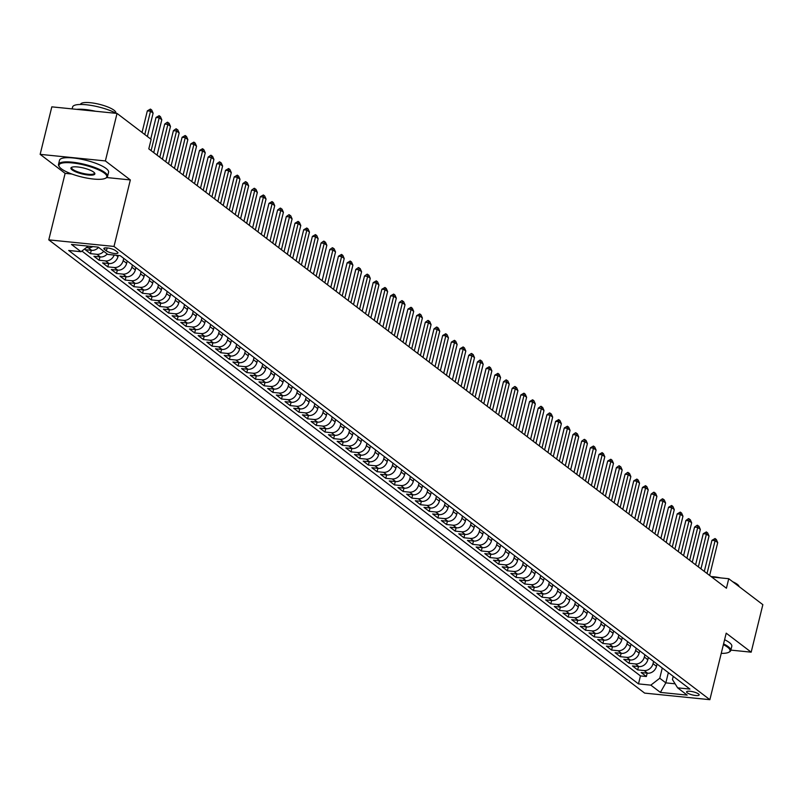 <?xml version="1.0" encoding="UTF-8"?>
<svg xmlns="http://www.w3.org/2000/svg" width="803" height="803" viewBox="0 0 803 803"><rect width="100%" height="100%" fill="white"/><g stroke="black" fill="none" stroke-linecap="round" stroke-linejoin="round"><path stroke-width="1.2" d="M698.52 693.953A6.464 1.596 -166.2 0 0 691.634 691.483A6.464 1.596 -166.2 0 0 686.595 691.845A6.464 1.596 -166.2 0 0 687.238 692.818A6.464 1.596 -166.2 0 0 694.113 695.288A6.464 1.596 -166.2 0 0 699.152 694.926A6.464 1.596 -166.2 0 0 698.52 693.953M48.782 239.866L644.648 693.109L709.872 699.684L114.006 246.441L48.782 239.866L65.123 173.358L71.899 174.04M106.729 177.543L130.347 179.932L105.374 160.931L40.15 154.357L65.123 173.358M40.15 154.357L51.824 106.849L117.037 113.424L105.374 160.931M98.538 247.354A8.08 6.795 127.3 0 1 91.672 250.345L85.238 249.693L90.448 253.658L91.281 250.305M107.231 253.969A8.08 6.795 -52.7 0 1 100.365 256.95L93.931 256.298L99.14 260.262L99.963 256.91M118.262 255.464L117.961 256.659A8.08 6.795 -52.7 0 1 109.047 263.555L102.613 262.902L107.823 266.867L108.646 263.514M127.205 261.015L126.653 263.274A8.08 6.795 -52.7 0 1 117.73 270.159L111.296 269.517L116.515 273.482L117.338 270.119M135.888 267.62L135.336 269.878A8.08 6.795 -52.7 0 1 126.422 276.764L119.988 276.122L125.198 280.086L126.021 276.724M144.58 274.235L144.018 276.483A8.08 6.795 -52.7 0 1 135.105 283.379L128.671 282.726L133.88 286.691L134.703 283.339M153.263 280.839L152.711 283.088A8.08 6.795 -52.7 0 1 143.787 289.983L137.353 289.331L142.573 293.296L143.396 289.943M161.945 287.444L161.393 289.702A8.08 6.795 -52.7 0 1 152.48 296.588L146.046 295.946L151.255 299.91L152.078 296.548M170.637 294.049L170.085 296.307A8.08 6.795 -52.7 0 1 161.162 303.193L154.728 302.55L159.938 306.515L160.761 303.153M179.32 300.663L178.768 302.912A8.08 6.795 -52.7 0 1 169.845 309.807L163.41 309.155L168.63 313.12L169.453 309.767M188.002 307.268L187.45 309.516A8.08 6.795 -52.7 0 1 178.537 316.412L172.103 315.76L177.312 319.724L178.136 316.372M196.695 313.873L196.143 316.131A8.08 6.795 -52.7 0 1 187.219 323.017L180.785 322.374L185.995 326.329L186.828 322.977M205.377 320.477L204.825 322.736A8.08 6.795 -52.7 0 1 195.912 329.621L189.478 328.979L194.687 332.944L195.51 329.581M214.07 327.092L213.508 329.34A8.08 6.795 -52.7 0 1 204.594 336.236L198.16 335.584L203.37 339.549L204.193 336.196M222.752 333.697L222.2 335.945A8.08 6.795 -52.7 0 1 213.277 342.841L206.843 342.188L212.062 346.153L212.885 342.801M231.435 340.301L230.883 342.56A8.08 6.795 -52.7 0 1 221.969 349.446L215.535 348.793L220.745 352.758L221.568 349.405M240.127 346.906L239.565 349.164A8.08 6.795 -52.7 0 1 230.652 356.05L224.218 355.408L229.427 359.373L230.25 356.01M248.81 353.511L248.257 355.769A8.08 6.795 -52.7 0 1 239.334 362.665L232.9 362.012L238.12 365.977L238.943 362.625M257.492 360.125L256.94 362.374A8.08 6.795 -52.7 0 1 248.027 369.27L241.593 368.617L246.802 372.582L247.625 369.229M266.184 366.73L265.632 368.978A8.08 6.795 -52.7 0 1 256.709 375.874L250.275 375.222L255.484 379.187L256.308 375.834M274.867 373.335L274.315 375.593A8.08 6.795 -52.7 0 1 265.391 382.479L258.957 381.837L264.177 385.801L265 382.439M283.549 379.939L282.997 382.198A8.08 6.795 -52.7 0 1 274.084 389.084L267.65 388.441L272.859 392.406L273.682 389.043M292.242 386.554L291.69 388.803A8.08 6.795 -52.7 0 1 282.766 395.698L276.332 395.046L281.542 399.011L282.375 395.658M300.924 393.159L300.372 395.407A8.08 6.795 -52.7 0 1 291.459 402.303L285.025 401.651L290.234 405.615L291.057 402.263M309.617 399.764L309.055 402.022A8.08 6.795 -52.7 0 1 300.141 408.908L293.707 408.265L298.917 412.22L299.74 408.868M318.299 406.368L317.747 408.627A8.08 6.795 -52.7 0 1 308.824 415.512L302.39 414.87L307.609 418.835L308.432 415.472M326.982 412.983L326.43 415.231A8.08 6.795 -52.7 0 1 317.516 422.127L311.082 421.475L316.292 425.439L317.115 422.087M335.674 419.588L335.112 421.836A8.08 6.795 -52.7 0 1 326.199 428.732L319.765 428.079L324.974 432.044L325.797 428.692M344.357 426.192L343.804 428.451A8.08 6.795 -52.7 0 1 334.881 435.336L328.447 434.684L333.667 438.649L334.49 435.296M353.039 432.797L352.487 435.055A8.08 6.795 -52.7 0 1 343.574 441.941L337.14 441.299L342.349 445.263L343.172 441.901M361.731 439.412L361.179 441.66A8.08 6.795 -52.7 0 1 352.256 448.556L345.822 447.903L351.031 451.868L351.855 448.516M370.414 446.016L369.862 448.265A8.08 6.795 -52.7 0 1 360.938 455.16L354.504 454.508L359.724 458.473L360.547 455.12M379.096 452.621L378.544 454.879A8.08 6.795 -52.7 0 1 369.631 461.765L363.197 461.113L368.406 465.078L369.229 461.725M387.789 459.226L387.237 461.484A8.08 6.795 -52.7 0 1 378.313 468.37L371.879 467.727L377.089 471.692L377.922 468.33M396.471 465.83L395.919 468.089A8.08 6.795 -52.7 0 1 387.006 474.974L380.572 474.332L385.781 478.297L386.604 474.934M405.164 472.445L404.602 474.693A8.08 6.795 -52.7 0 1 395.688 481.589L389.254 480.937L394.464 484.902L395.287 481.549M413.846 479.05L413.294 481.298A8.08 6.795 -52.7 0 1 404.371 488.194L397.937 487.541L403.146 491.506L403.979 488.154M422.529 485.654L421.976 487.913A8.08 6.795 -52.7 0 1 413.063 494.799L406.629 494.156L411.839 498.121L412.662 494.758M431.221 492.259L430.659 494.518A8.08 6.795 -52.7 0 1 421.746 501.403L415.312 500.761L420.521 504.726L421.344 501.363M439.903 498.874L439.351 501.122A8.08 6.795 -52.7 0 1 430.428 508.018L423.994 507.366L429.214 511.33L430.037 507.978M448.586 505.478L448.034 507.727A8.08 6.795 -52.7 0 1 439.121 514.623L432.687 513.97L437.896 517.935L438.719 514.582M457.278 512.083L456.726 514.342A8.08 6.795 -52.7 0 1 447.803 521.227L441.369 520.585L446.578 524.54L447.401 521.187M465.961 518.688L465.409 520.946A8.08 6.795 -52.7 0 1 456.485 527.832L450.051 527.19L455.271 531.154L456.094 527.792M474.643 525.303L474.091 527.551A8.08 6.795 -52.7 0 1 465.178 534.447L458.744 533.794L463.953 537.759L464.776 534.407M483.336 531.907L482.784 534.156A8.08 6.795 -52.7 0 1 473.86 541.051L467.426 540.399L472.636 544.364L473.469 541.011M492.018 538.512L491.466 540.77A8.08 6.795 -52.7 0 1 482.553 547.656L476.119 547.004L481.328 550.968L482.151 547.616M500.711 545.117L500.149 547.375A8.08 6.795 -52.7 0 1 491.235 554.261L484.801 553.618L490.011 557.583L490.834 554.221M509.393 551.731L508.841 553.98A8.08 6.795 -52.7 0 1 499.918 560.875L493.484 560.223L498.693 564.188L499.526 560.835M518.076 558.336L517.523 560.584A8.08 6.795 -52.7 0 1 508.61 567.48L502.176 566.828L507.386 570.792L508.209 567.44M526.768 564.941L526.206 567.189A8.08 6.795 -52.7 0 1 517.293 574.085L510.859 573.432L516.068 577.397L516.891 574.045M535.45 571.545L534.898 573.804A8.08 6.795 -52.7 0 1 525.975 580.689L519.541 580.047L524.76 584.012L525.584 580.649M544.133 578.15L543.581 580.408A8.08 6.795 -52.7 0 1 534.668 587.294L528.233 586.652L533.443 590.617L534.266 587.254M552.825 584.765L552.273 587.013A8.08 6.795 -52.7 0 1 543.35 593.909L536.916 593.256L542.125 597.221L542.948 593.869M561.508 591.369L560.956 593.618A8.08 6.795 -52.7 0 1 552.032 600.514L545.598 599.861L550.818 603.826L551.641 600.473M570.19 597.974L569.638 600.232A8.08 6.795 -52.7 0 1 560.725 607.118L554.291 606.476L559.5 610.441L560.323 607.078M578.883 604.579L578.331 606.837A8.08 6.795 -52.7 0 1 569.407 613.723L562.973 613.08L568.183 617.045L569.016 613.683M587.565 611.193L587.013 613.442A8.08 6.795 -52.7 0 1 578.1 620.338L571.666 619.685L576.875 623.65L577.698 620.297M596.258 617.798L595.696 620.046A8.08 6.795 -52.7 0 1 586.782 626.942L580.348 626.29L585.558 630.255L586.381 626.902M604.94 624.403L604.388 626.661A8.08 6.795 -52.7 0 1 595.465 633.547L589.031 632.905L594.24 636.859L595.073 633.507M613.622 631.007L613.07 633.266A8.08 6.795 -52.7 0 1 604.157 640.152L597.723 639.509L602.933 643.474L603.756 640.111M622.315 637.622L621.753 639.871A8.08 6.795 -52.7 0 1 612.84 646.766L606.406 646.114L611.615 650.079L612.438 646.726M630.997 644.227L630.445 646.475A8.08 6.795 -52.7 0 1 621.522 653.371L615.088 652.719L620.307 656.683L621.131 653.331M639.68 650.831L639.128 653.09A8.08 6.795 -52.7 0 1 630.214 659.976L623.78 659.323L628.99 663.288L629.813 659.936M648.372 657.436L647.82 659.695A8.08 6.795 -52.7 0 1 638.897 666.58L632.463 665.938L637.672 669.903L638.495 666.54M117.037 113.424L151.135 139.361L148.796 148.856L726.424 588.228L728.753 578.722L711.669 577.006M104.49 249.442L106.397 250.887A6.263 1.546 -166.2 0 0 113.062 253.276A6.263 1.546 -166.2 0 0 117.941 252.935A6.263 1.546 -166.2 0 0 117.328 251.991L115.411 250.536A6.263 1.546 -166.2 0 0 108.746 248.147A6.263 1.546 -166.2 0 0 103.868 248.498A6.263 1.546 -166.2 0 0 104.49 249.442L104.852 247.946M673.225 676.347L672.442 679.529L677.632 687.84L689.968 689.084L120.159 255.655L107.823 254.421L98.267 247.143L71.477 244.443L81.033 251.71L68.687 250.476L638.495 683.895L650.831 685.14L659.755 678.244L665.838 682.871L675.112 683.805M677.632 687.84L687.187 695.107L660.387 692.407L650.831 685.14M653.582 661.401L653.03 663.659A8.08 6.795 127.3 0 1 644.106 670.545L637.672 669.903M657.055 664.041L656.503 666.299L653.03 663.659M644.899 654.796L644.337 657.045A8.08 6.795 127.3 0 1 635.424 663.94L628.99 663.288M636.207 648.192L635.655 650.44A8.08 6.795 127.3 0 1 626.741 657.336L620.307 656.683M627.524 641.577L626.972 643.835A8.08 6.795 127.3 0 1 618.049 650.731L611.615 650.079M618.832 634.972L618.28 637.231A8.08 6.795 127.3 0 1 609.367 644.116L602.933 643.474M610.15 628.368L609.597 630.626A8.08 6.795 127.3 0 1 600.674 637.512L594.24 636.859M601.467 621.763L600.915 624.011A8.08 6.795 127.3 0 1 591.992 630.907L585.558 630.255M592.775 615.158L592.223 617.407A8.08 6.795 127.3 0 1 583.309 624.302L576.875 623.65M584.092 608.544L583.54 610.802A8.08 6.795 127.3 0 1 574.617 617.688L568.183 617.045M575.41 601.939L574.848 604.197A8.08 6.795 127.3 0 1 565.934 611.083L559.5 610.441M566.717 595.334L566.165 597.583A8.08 6.795 127.3 0 1 557.252 604.478L550.818 603.826M558.035 588.729L557.483 590.978A8.08 6.795 127.3 0 1 548.559 597.874L542.125 597.221M549.352 582.115L548.79 584.373A8.08 6.795 127.3 0 1 539.877 591.259L533.443 590.617M540.66 575.51L540.108 577.769A8.08 6.795 127.3 0 1 531.195 584.654L524.76 584.012M531.977 568.905L531.425 571.154A8.08 6.795 127.3 0 1 522.502 578.05L516.068 577.397M523.285 562.301L522.733 564.549A8.08 6.795 127.3 0 1 513.82 571.445L507.386 570.792M514.603 555.686L514.05 557.944A8.08 6.795 127.3 0 1 505.127 564.83L498.693 564.188M505.92 549.081L505.368 551.34A8.08 6.795 127.3 0 1 496.445 558.226L490.011 557.583M497.228 542.477L496.676 544.725A8.08 6.795 127.3 0 1 487.762 551.621L481.328 550.968M488.545 535.872L487.993 538.12A8.08 6.795 127.3 0 1 479.07 545.016L472.636 544.364M479.863 529.267L479.301 531.516A8.08 6.795 127.3 0 1 470.387 538.411L463.953 537.759M471.17 522.653L470.618 524.911A8.08 6.795 127.3 0 1 461.705 531.797L455.271 531.154M462.488 516.048L461.936 518.306A8.08 6.795 127.3 0 1 453.012 525.192L446.578 524.54M453.805 509.443L453.243 511.692A8.08 6.795 127.3 0 1 444.33 518.587L437.896 517.935M445.113 502.839L444.561 505.087A8.08 6.795 127.3 0 1 435.648 511.983L429.214 511.33M436.43 496.224L435.878 498.482A8.08 6.795 127.3 0 1 426.955 505.368L420.521 504.726M427.738 489.619L427.186 491.878A8.08 6.795 127.3 0 1 418.273 498.763L411.839 498.121M419.056 483.015L418.504 485.263A8.08 6.795 127.3 0 1 409.58 492.159L403.146 491.506M410.373 476.41L409.821 478.658A8.08 6.795 127.3 0 1 400.898 485.554L394.464 484.902M401.681 469.795L401.129 472.054A8.08 6.795 127.3 0 1 392.215 478.939L385.781 478.297M392.998 463.19L392.446 465.449A8.08 6.795 127.3 0 1 383.523 472.335L377.089 471.692M384.316 456.586L383.764 458.834A8.08 6.795 127.3 0 1 374.84 465.73L368.406 465.078M375.623 449.981L375.071 452.23A8.08 6.795 127.3 0 1 366.158 459.125L359.724 458.473M366.941 443.366L366.389 445.625A8.08 6.795 127.3 0 1 357.465 452.511L351.031 451.868M358.258 436.762L357.696 439.02A8.08 6.795 127.3 0 1 348.783 445.906L342.349 445.263M349.566 430.157L349.014 432.415A8.08 6.795 127.3 0 1 340.101 439.301L333.667 438.649M340.884 423.552L340.331 425.801A8.08 6.795 127.3 0 1 331.408 432.697L324.974 432.044M332.191 416.948L331.639 419.196A8.08 6.795 127.3 0 1 322.726 426.092L316.292 425.439M323.509 410.333L322.957 412.591A8.08 6.795 127.3 0 1 314.033 419.477L307.609 418.835M314.826 403.728L314.274 405.987A8.08 6.795 127.3 0 1 305.351 412.872L298.917 412.22M306.134 397.124L305.582 399.372A8.08 6.795 127.3 0 1 296.668 406.268L290.234 405.615M297.451 390.519L296.899 392.767A8.08 6.795 127.3 0 1 287.976 399.663L281.542 399.011M288.769 383.904L288.217 386.163A8.08 6.795 127.3 0 1 279.293 393.048L272.859 392.406M280.076 377.3L279.524 379.558A8.08 6.795 127.3 0 1 270.611 386.444L264.177 385.801M271.394 370.695L270.842 372.943A8.08 6.795 127.3 0 1 261.919 379.839L255.484 379.187M262.711 364.09L262.149 366.339A8.08 6.795 127.3 0 1 253.236 373.234L246.802 372.582M254.019 357.476L253.467 359.734A8.08 6.795 127.3 0 1 244.554 366.62L238.12 365.977M245.337 350.871L244.785 353.129A8.08 6.795 127.3 0 1 235.861 360.015L229.427 359.373M236.644 344.266L236.092 346.515A8.08 6.795 127.3 0 1 227.179 353.41L220.745 352.758M227.962 337.661L227.41 339.91A8.08 6.795 127.3 0 1 218.496 346.806L212.062 346.153M219.279 331.047L218.727 333.305A8.08 6.795 127.3 0 1 209.804 340.201L203.37 339.549M210.587 324.442L210.035 326.701A8.08 6.795 127.3 0 1 201.121 333.586L194.687 332.944M201.904 317.837L201.352 320.096A8.08 6.795 127.3 0 1 192.429 326.982L185.995 326.329M193.222 311.233L192.67 313.481A8.08 6.795 127.3 0 1 183.746 320.377L177.312 319.724M184.529 304.628L183.977 306.876A8.08 6.795 127.3 0 1 175.064 313.772L168.63 313.12M175.847 298.013L175.295 300.272A8.08 6.795 127.3 0 1 166.372 307.158L159.938 306.515M167.165 291.409L166.602 293.667A8.08 6.795 127.3 0 1 157.689 300.553L151.255 299.91M158.472 284.804L157.92 287.052A8.08 6.795 127.3 0 1 149.007 293.948L142.573 293.296M149.79 278.199L149.238 280.448A8.08 6.795 127.3 0 1 140.314 287.344L133.88 286.691M141.097 271.585L140.545 273.843A8.08 6.795 127.3 0 1 131.632 280.729L125.198 280.086M132.415 264.98L131.863 267.238A8.08 6.795 127.3 0 1 122.949 274.124L116.515 273.482M123.732 258.375L123.18 260.624A8.08 6.795 127.3 0 1 114.257 267.519L107.823 266.867M92.817 246.601A8.08 6.795 127.3 0 1 88.2 247.695L86.453 247.525M81.896 251.048L640.453 675.915L646.365 676.507L647.188 673.155M656.503 666.299A8.08 6.795 -52.7 0 1 647.579 673.195L641.145 672.543L646.365 676.507M114.167 255.053A8.08 6.795 127.3 0 1 105.574 260.915L99.14 260.262M103.758 251.319A8.08 6.795 127.3 0 1 96.882 254.3L90.448 253.658M730.86 650.119L751.176 652.166L762.85 604.659L728.753 578.722M751.176 652.166L726.203 633.165L709.872 699.684M130.347 179.932L114.006 246.441M668.347 672.633L665.838 682.871L660.387 692.407M662.264 668.006L659.755 678.244M88.25 246.14L81.033 251.71M640.453 675.915L638.495 683.895M144.781 134.523L150.512 111.185L147.34 110.864L150.442 109.078L151.747 110.071L153.112 113.163L147.381 136.5M142.041 132.435L147.34 110.864M153.112 113.163L150.512 111.185L150.442 109.078M104.39 173.157A24.642 6.103 -166.2 0 0 75.171 163.28A24.642 6.103 -166.2 0 0 59.382 166.823A24.642 6.103 -166.2 0 0 61.379 168.821A24.642 6.103 -166.2 0 0 84.546 177.624A24.642 6.103 -166.2 0 0 105.645 178.186A24.642 6.103 -166.2 0 0 104.39 173.157M59.181 166.492A25.244 6.253 13.8 0 1 58.94 166.151A25.244 6.253 13.8 0 1 58.509 164.394A25.244 6.253 13.8 0 1 78.182 162.999A25.244 6.253 13.8 0 1 105.063 172.635A25.244 6.253 13.8 0 1 107.542 176.439A25.244 6.253 13.8 0 1 106.347 177.794A25.244 6.253 13.8 0 1 105.976 177.985M93.64 172.073A12.316 3.051 13.8 0 1 94.644 173.067A12.316 3.051 13.8 0 1 86.744 174.843A12.316 3.051 13.8 0 1 72.129 169.905A12.316 3.051 13.8 0 1 71.507 167.385A12.316 3.051 13.8 0 1 82.057 167.666A12.316 3.051 13.8 0 1 93.64 172.073M71.909 167.205A11.714 2.901 -166.2 0 0 71.648 167.626A11.714 2.901 -166.2 0 0 72.802 169.383A11.714 2.901 -166.2 0 0 85.269 173.86A11.714 2.901 -166.2 0 0 94.403 173.207A11.714 2.901 -166.2 0 0 94.363 172.725M72.14 108.897L72.601 107A25.244 6.253 13.8 0 1 89.585 105.173A25.244 6.253 13.8 0 1 116.154 113.333M76.727 109.359A25.244 6.253 13.8 0 1 95.557 111.256M80.501 104.47L80.541 104.32A18.178 4.507 13.8 0 1 94.704 103.316A18.178 4.507 13.8 0 1 114.056 110.252A18.178 4.507 13.8 0 1 115.853 112.992L115.813 113.143M58.509 164.394L59.532 160.209A25.244 6.253 13.8 0 1 79.206 158.823A25.244 6.253 13.8 0 1 106.086 168.459A25.244 6.253 13.8 0 1 108.576 172.254L107.542 176.439M721.245 653.381A24.642 6.103 -166.2 0 0 728.873 652.237A24.642 6.103 -166.2 0 0 727.618 647.208A24.642 6.103 -166.2 0 0 723.383 644.658M723.573 643.896A25.244 6.253 13.8 0 1 728.281 646.696A25.244 6.253 13.8 0 1 730.77 650.49A25.244 6.253 13.8 0 1 729.576 651.845A25.244 6.253 13.8 0 1 729.194 652.036M711.117 576.584A18.178 4.507 13.8 0 1 720.632 577.909M732.737 581.753A18.178 4.507 13.8 0 1 737.284 584.303A18.178 4.507 13.8 0 1 739.091 586.581M724.597 639.71A25.244 6.253 13.8 0 1 729.315 642.51A25.244 6.253 13.8 0 1 731.794 646.315L730.77 650.49M151.125 150.633L159.195 117.79L156.023 117.469L159.135 115.682L160.439 116.676L161.804 119.777L153.734 152.61M150.723 139.049L156.023 117.469M161.804 119.777L159.195 117.79L159.135 115.682M159.817 157.237L167.877 124.395L164.705 124.074L167.285 122.237L169.122 123.281L170.487 126.382L162.417 159.225M157.077 155.15L164.705 124.074M170.487 126.382L167.877 124.395L167.817 122.287M168.5 163.842L176.57 131.009L173.398 130.688L175.977 128.841L177.804 129.885L179.169 132.987L171.109 165.83M165.759 161.764L173.398 130.688M179.169 132.987L176.57 131.009L176.499 128.902M177.192 170.457L185.252 137.614L182.08 137.293L185.192 135.506L186.497 136.5L187.862 139.592L179.792 172.434M174.452 168.369L182.08 137.293M187.862 139.592L185.252 137.614L185.192 135.506M185.874 177.061L193.945 144.219L190.763 143.898L193.874 142.111L195.179 143.105L196.544 146.206L188.484 179.039M183.134 174.974L190.763 143.898M196.544 146.206L193.945 144.219L193.874 142.111M194.557 183.666L202.627 150.823L199.455 150.502L202.567 148.716L203.862 149.709L205.237 152.811L197.167 185.644M191.817 181.578L199.455 150.502M205.237 152.811L202.627 150.823L202.567 148.716M203.249 190.271L211.309 157.438L208.138 157.117L210.717 155.27L212.554 156.314L213.919 159.416L205.849 192.258M200.509 188.193L208.138 157.117M213.919 159.416L211.309 157.438L211.249 155.32M211.932 196.876L220.002 164.043L216.83 163.722L219.41 161.875L221.237 162.919L222.602 166.02L214.542 198.863M209.192 194.798L216.83 163.722M222.602 166.02L220.002 164.043L219.932 161.935M220.614 203.49L228.684 170.648L225.513 170.326L228.624 168.54L229.919 169.533L231.294 172.625L223.224 205.468M217.874 201.402L225.513 170.326M231.294 172.625L228.684 170.648L228.624 168.54M229.307 210.095L237.367 177.252L234.195 176.931L237.307 175.144L238.611 176.138L239.977 179.24L231.906 212.072M226.566 208.007L234.195 176.931M239.977 179.24L237.367 177.252L237.307 175.144M237.989 216.7L246.059 183.857L242.887 183.546L245.467 181.699L247.294 182.743L248.659 185.844L240.599 218.687M235.249 214.622L242.887 183.546M248.659 185.844L246.059 183.857L245.989 181.749M246.672 223.304L254.742 190.472L251.57 190.15L254.149 188.303L255.986 189.347L257.351 192.449L249.281 225.292M243.941 221.226L251.57 190.15M257.351 192.449L254.742 190.472L254.681 188.364M255.364 229.919L263.424 197.076L260.252 196.755L263.364 194.968L264.669 195.962L266.034 199.054L257.964 231.896M252.624 227.831L260.252 196.755M266.034 199.054L263.424 197.076L263.364 194.968M264.046 236.524L272.117 203.681L268.945 203.36L272.046 201.573L273.351 202.567L274.716 205.668L266.656 238.501M261.306 234.436L268.945 203.36M274.716 205.668L272.117 203.681L272.046 201.573M272.739 243.128L280.799 210.286L277.627 209.974L280.207 208.128L282.044 209.171L283.409 212.273L275.339 245.116M269.999 241.041L277.627 209.974M283.409 212.273L280.799 210.286L280.739 208.178M281.421 249.733L289.492 216.9L286.31 216.579L288.889 214.732L290.726 215.776L292.091 218.878L284.031 251.72M278.681 247.655L286.31 216.579M292.091 218.878L289.492 216.9L289.421 214.792M290.104 256.348L298.174 223.505L295.002 223.184L298.114 221.397L299.409 222.391L300.784 225.482L292.714 258.325M287.364 254.26L295.002 223.184M300.784 225.482L298.174 223.505L298.114 221.397M298.796 262.952L306.856 230.11L303.685 229.788L306.796 228.002L308.101 228.996L309.466 232.097L301.396 264.93M296.056 260.865L303.685 229.788M309.466 232.097L306.856 230.11L306.796 228.002M307.479 269.557L315.549 236.714L312.377 236.393L315.479 234.606L316.784 235.6L318.149 238.702L310.088 271.534M304.738 267.469L312.377 236.393M318.149 238.702L315.549 236.714L315.479 234.606M316.161 276.162L324.231 243.329L321.059 243.008L323.639 241.161L325.466 242.205L326.841 245.306L318.771 278.149M313.421 274.084L321.059 243.008M326.841 245.306L324.231 243.329L324.171 241.221M324.854 282.766L332.914 249.934L329.742 249.613L332.322 247.766L334.158 248.81L335.524 251.911L327.453 284.754M322.113 280.689L329.742 249.613M335.524 251.911L332.914 249.934L332.854 247.826M333.536 289.381L341.606 256.538L338.434 256.217L341.536 254.431L342.841 255.424L344.206 258.516L336.146 291.359M330.796 287.293L338.434 256.217M344.206 258.516L341.606 256.538L341.536 254.431M342.219 295.986L350.289 263.143L347.117 262.822L350.228 261.035L351.533 262.029L352.898 265.131L344.828 297.963M339.488 293.898L347.117 262.822M352.898 265.131L350.289 263.143L350.228 261.035M350.911 302.59L358.971 269.748L355.799 269.437L358.379 267.59L360.216 268.634L361.581 271.735L353.511 304.578M348.171 300.513L355.799 269.437M361.581 271.735L358.971 269.748L358.911 267.64M359.593 309.195L367.664 276.362L364.492 276.041L367.071 274.194L368.898 275.238L370.263 278.34L362.203 311.183M356.853 307.117L364.492 276.041M370.263 278.34L367.664 276.362L367.593 274.255M368.286 315.81L376.346 282.967L373.174 282.646L376.286 280.859L377.591 281.853L378.956 284.945L370.886 317.787M365.546 313.722L373.174 282.646M378.956 284.945L376.346 282.967L376.286 280.859M376.968 322.415L385.038 289.572L381.857 289.251L384.968 287.464L386.273 288.458L387.638 291.559L379.578 324.392M374.228 320.327L381.857 289.251M387.638 291.559L385.038 289.572L384.968 287.464M385.651 329.019L393.721 296.177L390.549 295.865L393.661 294.069L394.956 295.062L396.321 298.164L388.261 331.007M382.911 326.941L390.549 295.865M396.321 298.164L393.721 296.177L393.661 294.069M394.343 335.624L402.403 302.791L399.232 302.47L401.811 300.623L403.648 301.667L405.013 304.769L396.943 337.611M391.603 333.546L399.232 302.47M405.013 304.769L402.403 302.791L402.343 300.683M403.026 342.239L411.096 309.396L407.924 309.075L411.026 307.288L412.33 308.282L413.696 311.373L405.635 344.216M400.285 340.151L407.924 309.075M413.696 311.373L411.096 309.396L411.026 307.288M411.708 348.843L419.778 316.001L416.606 315.679L419.718 313.893L421.013 314.886L422.388 317.988L414.318 350.821M408.968 346.755L416.606 315.679M422.388 317.988L419.778 316.001L419.718 313.893M420.401 355.448L428.461 322.605L425.289 322.294L427.869 320.447L429.705 321.491L431.07 324.593L423 357.435M417.66 353.36L425.289 322.294M431.07 324.593L428.461 322.605L428.4 320.497M429.083 362.053L437.153 329.22L433.981 328.899L436.561 327.052L438.388 328.096L439.753 331.197L431.693 364.04M426.343 359.975L433.981 328.899M439.753 331.197L437.153 329.22L437.083 327.112M437.765 368.667L445.836 335.825L442.664 335.503L445.775 333.717L447.08 334.71L448.445 337.802L440.375 370.645M435.035 366.58L442.664 335.503M448.445 337.802L445.836 335.825L445.775 333.717M446.458 375.272L454.518 342.429L451.346 342.108L454.458 340.321L455.763 341.315L457.128 344.417L449.058 377.249M443.718 373.184L451.346 342.108M457.128 344.417L454.518 342.429L454.458 340.321M455.14 381.877L463.211 349.034L460.039 348.713L463.14 346.926L464.445 347.92L465.81 351.021L457.75 383.854M452.4 379.789L460.039 348.713M465.81 351.021L463.211 349.034L463.14 346.926M463.833 388.481L471.893 355.649L468.721 355.327L471.301 353.481L473.138 354.524L474.503 357.626L466.433 390.469M461.093 386.404L468.721 355.327M474.503 357.626L471.893 355.649L471.833 353.541M472.515 395.086L480.585 362.253L477.404 361.932L479.983 360.085L481.82 361.129L483.185 364.231L475.125 397.073M469.775 393.008L477.404 361.932M483.185 364.231L480.585 362.253L480.515 360.145M481.198 401.701L489.268 368.858L486.096 368.537L489.208 366.75L490.503 367.744L491.868 370.835L483.807 403.678M478.458 399.613L486.096 368.537M491.868 370.835L489.268 368.858L489.208 366.75M489.89 408.305L497.95 375.463L494.778 375.142L497.89 373.355L499.195 374.349L500.56 377.45L492.49 410.283M487.15 406.218L494.778 375.142M500.56 377.45L497.95 375.463L497.89 373.355M498.573 414.91L506.643 382.067L503.471 381.756L506.051 379.909L507.877 380.953L509.243 384.055L501.182 416.898M495.832 412.832L503.471 381.756M509.243 384.055L506.643 382.067L506.573 379.96M507.255 421.515L515.325 388.682L512.153 388.361L514.733 386.514L516.56 387.558L517.935 390.659L509.865 423.502M504.515 419.437L512.153 388.361M517.935 390.659L515.325 388.682L515.265 386.574M515.948 428.129L524.008 395.287L520.836 394.966L523.947 393.179L525.252 394.173L526.617 397.264L518.547 430.107M513.207 426.042L520.836 394.966M526.617 397.264L524.008 395.287L523.947 393.179M524.63 434.734L532.7 401.891L529.528 401.57L532.63 399.784L533.935 400.777L535.3 403.879L527.24 436.712M521.89 432.646L529.528 401.57M535.3 403.879L532.7 401.891L532.63 399.784M533.312 441.339L541.383 408.496L538.211 408.185L540.79 406.338L542.627 407.382L543.992 410.484L535.922 443.326M530.582 439.261L538.211 408.185M543.992 410.484L541.383 408.496L541.322 406.388M542.005 447.944L550.065 415.111L546.893 414.79L549.473 412.943L551.31 413.987L552.675 417.088L544.605 449.931M539.265 445.866L546.893 414.79M552.675 417.088L550.065 415.111L550.005 413.003M550.687 454.558L558.758 421.716L555.586 421.394L558.687 419.608L559.992 420.601L561.357 423.693L553.297 456.536M547.947 452.47L555.586 421.394M561.357 423.693L558.758 421.716L558.687 419.608M559.38 461.163L567.44 428.32L564.268 427.999L567.38 426.212L568.685 427.206L570.05 430.308L561.98 463.14M556.64 459.075L564.268 427.999M570.05 430.308L567.44 428.32L567.38 426.212M568.062 467.768L576.132 434.925L572.951 434.604L575.53 432.767L577.367 433.811L578.732 436.912L570.672 469.755M565.322 465.68L572.951 434.604M578.732 436.912L576.132 434.925L576.062 432.817M576.745 474.372L584.815 441.54L581.643 441.218L584.223 439.371L586.049 440.415L587.415 443.517L579.354 476.36M574.004 472.294L581.643 441.218M587.415 443.517L584.815 441.54L584.755 439.432M585.437 480.987L593.497 448.144L590.325 447.823L593.437 446.036L594.742 447.03L596.107 450.122L588.037 482.964M582.697 478.899L590.325 447.823M596.107 450.122L593.497 448.144L593.437 446.036M594.12 487.592L602.19 454.749L599.008 454.428L602.12 452.641L603.424 453.635L604.789 456.736L596.729 489.569M591.379 485.504L599.008 454.428M604.789 456.736L602.19 454.749L602.12 452.641M602.802 494.196L610.872 461.354L607.7 461.032L610.812 459.246L612.107 460.239L613.482 463.341L605.412 496.174M600.062 492.109L607.7 461.032M613.482 463.341L610.872 461.354L610.812 459.246M611.495 500.801L619.555 467.968L616.383 467.647L618.962 465.8L620.799 466.844L622.164 469.946L614.094 502.788M608.754 498.723L616.383 467.647M622.164 469.946L619.555 467.968L619.494 465.85M620.177 507.406L628.247 474.573L625.075 474.252L627.655 472.405L629.482 473.449L630.847 476.55L622.787 509.393M617.437 505.328L625.075 474.252M630.847 476.55L628.247 474.573L628.177 472.465M628.859 514.02L636.93 481.178L633.758 480.856L636.869 479.07L638.174 480.064L639.539 483.155L631.469 515.998M626.129 511.933L633.758 480.856M639.539 483.155L636.93 481.178L636.869 479.07M637.552 520.625L645.612 487.782L642.44 487.461L645.552 485.674L646.857 486.668L648.222 489.77L640.152 522.602M634.812 518.537L642.44 487.461M648.222 489.77L645.612 487.782L645.552 485.674M646.234 527.23L654.304 494.387L651.133 494.076L653.712 492.229L655.539 493.273L656.904 496.374L648.844 529.217M643.494 525.152L651.133 494.076M656.904 496.374L654.304 494.387L654.234 492.279M654.927 533.834L662.987 501.002L659.815 500.681L662.395 498.834L664.232 499.878L665.597 502.979L657.527 535.822M652.187 531.757L659.815 500.681M665.597 502.979L662.987 501.002L662.927 498.894M663.609 540.449L671.679 507.606L668.497 507.285L671.609 505.499L672.914 506.492L674.279 509.584L666.219 542.426M660.869 538.361L668.497 507.285M674.279 509.584L671.679 507.606L671.609 505.499M672.292 547.054L680.362 514.211L677.19 513.89L680.302 512.103L681.596 513.097L682.962 516.199L674.901 549.031M669.551 544.966L677.19 513.89M682.962 516.199L680.362 514.211L680.302 512.103M680.984 553.658L689.044 520.816L685.872 520.505L688.452 518.658L690.289 519.702L691.654 522.803L683.584 555.646M678.244 551.571L685.872 520.505M691.654 522.803L689.044 520.816L688.984 518.708M689.667 560.263L697.737 527.43L694.555 527.109L697.145 525.262L698.971 526.306L700.336 529.408L692.276 562.251M686.926 558.185L694.555 527.109M700.336 529.408L697.737 527.43L697.666 525.323M698.349 566.878L706.419 534.035L703.247 533.714L706.359 531.927L707.654 532.921L709.029 536.013L700.959 568.855M695.609 564.79L703.247 533.714M709.029 536.013L706.419 534.035L706.359 531.927M707.041 573.483L715.102 540.64L711.93 540.319L715.041 538.532L716.346 539.526L717.711 542.627L709.641 575.46M704.301 571.395L711.93 540.319M717.711 542.627L715.102 540.64L715.041 538.532M647.82 659.695L644.337 657.045M639.128 653.09L635.655 650.44M630.445 646.475L626.972 643.835M621.753 639.871L618.28 637.231M613.07 633.266L609.597 630.626M604.388 626.661L600.915 624.011M595.696 620.046L592.223 617.407M587.013 613.442L583.54 610.802M578.331 606.837L574.848 604.197M569.638 600.232L566.165 597.583M560.956 593.618L557.483 590.978M552.273 587.013L548.79 584.373M543.581 580.408L540.108 577.769M534.898 573.804L531.425 571.154M526.206 567.189L522.733 564.549M517.523 560.584L514.05 557.944M508.841 553.98L505.368 551.34M500.149 547.375L496.676 544.725M491.466 540.77L487.993 538.12M482.784 534.156L479.301 531.516M474.091 527.551L470.618 524.911M465.409 520.946L461.936 518.306M456.726 514.342L453.243 511.692M448.034 507.727L444.561 505.087M439.351 501.122L435.878 498.482M430.659 494.518L427.186 491.878M421.976 487.913L418.504 485.263M413.294 481.298L409.821 478.658M404.602 474.693L401.129 472.054M395.919 468.089L392.446 465.449M387.237 461.484L383.764 458.834M378.544 454.879L375.071 452.23M369.862 448.265L366.389 445.625M361.179 441.66L357.696 439.02M352.487 435.055L349.014 432.415M343.804 428.451L340.331 425.801M335.112 421.836L331.639 419.196M326.43 415.231L322.957 412.591M317.747 408.627L314.274 405.987M309.055 402.022L305.582 399.372M300.372 395.407L296.899 392.767M291.69 388.803L288.217 386.163M282.997 382.198L279.524 379.558M274.315 375.593L270.842 372.943M265.632 368.978L262.149 366.339M256.94 362.374L253.467 359.734M248.257 355.769L244.785 353.129M239.565 349.164L236.092 346.515M230.883 342.56L227.41 339.91M222.2 335.945L218.727 333.305M213.508 329.34L210.035 326.701M204.825 322.736L201.352 320.096M196.143 316.131L192.67 313.481M187.45 309.516L183.977 306.876M178.768 302.912L175.295 300.272M170.085 296.307L166.602 293.667M161.393 289.702L157.92 287.052M152.711 283.088L149.238 280.448M144.018 276.483L140.545 273.843M135.336 269.878L131.863 267.238M126.653 263.274L123.18 260.624M117.961 256.659L116.104 255.254M91.672 250.345L88.2 247.695M647.579 673.195L644.106 670.545M638.897 666.58L635.424 663.94M630.214 659.976L626.741 657.336M621.522 653.371L618.049 650.731M612.84 646.766L609.367 644.116M604.157 640.152L600.674 637.512M595.465 633.547L591.992 630.907M586.782 626.942L583.309 624.302M578.1 620.338L574.617 617.688M569.407 613.723L565.934 611.083M560.725 607.118L557.252 604.478M552.032 600.514L548.559 597.874M543.35 593.909L539.877 591.259M534.668 587.294L531.195 584.654M525.975 580.689L522.502 578.05M517.293 574.085L513.82 571.445M508.61 567.48L505.127 564.83M499.918 560.875L496.445 558.226M491.235 554.261L487.762 551.621M482.553 547.656L479.07 545.016M473.86 541.051L470.387 538.411M465.178 534.447L461.705 531.797M456.485 527.832L453.012 525.192M447.803 521.227L444.33 518.587M439.121 514.623L435.648 511.983M430.428 508.018L426.955 505.368M421.746 501.403L418.273 498.763M413.063 494.799L409.58 492.159M404.371 488.194L400.898 485.554M395.688 481.589L392.215 478.939M387.006 474.974L383.523 472.335M378.313 468.37L374.84 465.73M369.631 461.765L366.158 459.125M360.938 455.16L357.465 452.511M352.256 448.556L348.783 445.906M343.574 441.941L340.101 439.301M334.881 435.336L331.408 432.697M326.199 428.732L322.726 426.092M317.516 422.127L314.033 419.477M308.824 415.512L305.351 412.872M300.141 408.908L296.668 406.268M291.459 402.303L287.976 399.663M282.766 395.698L279.293 393.048M274.084 389.084L270.611 386.444M265.391 382.479L261.919 379.839M256.709 375.874L253.236 373.234M248.027 369.27L244.554 366.62M239.334 362.665L235.861 360.015M230.652 356.05L227.179 353.41M221.969 349.446L218.496 346.806M213.277 342.841L209.804 340.201M204.594 336.236L201.121 333.586M195.912 329.621L192.429 326.982M187.219 323.017L183.746 320.377M178.537 316.412L175.064 313.772M169.845 309.807L166.372 307.158M161.162 303.193L157.689 300.553M152.48 296.588L149.007 293.948M143.787 289.983L140.314 287.344M135.105 283.379L131.632 280.729M126.422 276.764L122.949 274.124M117.73 270.159L114.257 267.519M109.047 263.555L105.574 260.915M100.365 256.95L96.882 254.3M107.13 247.926L106.397 250.887M59.382 166.823L58.94 166.151M105.645 178.186L106.347 177.794M728.873 652.237L729.576 651.845"/></g></svg>
